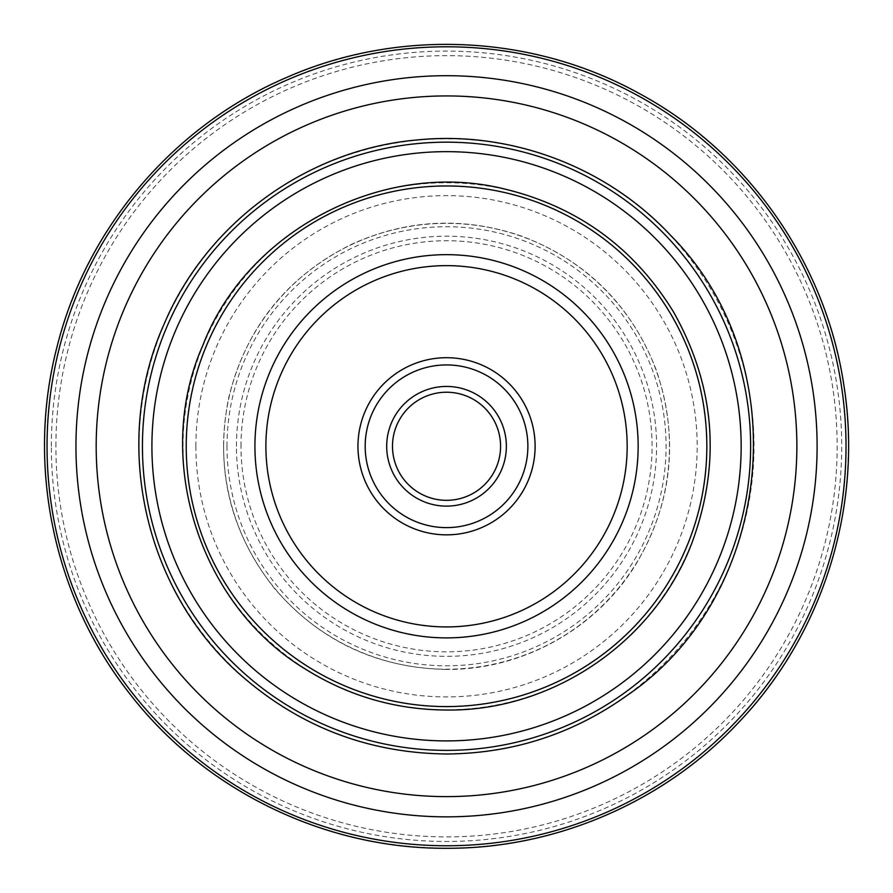 <?xml version="1.0" encoding="UTF-8"?>
<svg xmlns="http://www.w3.org/2000/svg" width="893" height="893" viewBox="0 0 893 893"><rect width="100%" height="100%" fill="white"/><g stroke="black" fill="none" stroke-linecap="round" stroke-linejoin="round"><path stroke-width="0.67" stroke-dasharray="4.46 3.35" d="M500.582 446.277A54.049 54.049 0 0 0 419.509 399.472A54.049 54.049 0 0 0 419.509 493.081A54.049 54.049 0 0 0 500.582 446.277M357.959 446.277A88.574 88.574 0 0 1 446.533 357.702A88.574 88.574 0 0 1 535.108 446.277A88.574 88.574 0 0 1 446.533 534.851A88.574 88.574 0 0 1 357.959 446.277M254.918 446.277A191.615 191.615 0 0 1 446.533 254.661A191.615 191.615 0 0 1 638.149 446.277A191.615 191.615 0 0 1 446.533 637.892A191.615 191.615 0 0 1 254.918 446.277M240.987 446.277A205.546 205.546 0 0 1 446.533 240.73A205.546 205.546 0 0 1 652.08 446.277A205.546 205.546 0 0 1 446.533 651.823A205.546 205.546 0 0 1 240.987 446.277M236.466 446.277A210.067 210.067 0 0 1 446.533 236.21A210.067 210.067 0 0 1 656.601 446.277A210.067 210.067 0 0 1 446.533 656.344A210.067 210.067 0 0 1 236.466 446.277M223.607 446.277A222.926 222.926 0 0 1 446.533 223.35A222.926 222.926 0 0 1 669.46 446.277A222.926 222.926 0 0 1 446.533 669.203A222.926 222.926 0 0 1 223.607 446.277M195.88 446.277A250.654 250.654 0 0 1 446.533 195.623A250.654 250.654 0 0 1 697.187 446.277A250.654 250.654 0 0 1 446.533 696.931A250.654 250.654 0 0 1 195.88 446.277M183.02 446.277A263.513 263.513 0 0 1 446.533 182.764A263.513 263.513 0 0 1 710.047 446.277A263.513 263.513 0 0 1 446.533 709.79A263.513 263.513 0 0 1 183.02 446.277M139.051 446.277A307.482 307.482 0 0 1 446.533 138.795A307.482 307.482 0 0 1 754.016 446.277A307.482 307.482 0 0 1 446.533 753.759A307.482 307.482 0 0 1 139.051 446.277M55.902 446.277A390.632 390.632 0 0 1 446.533 55.645A390.632 390.632 0 0 1 837.165 446.277A390.632 390.632 0 0 1 446.533 836.908A390.632 390.632 0 0 1 55.902 446.277M226.989 446.277A219.544 219.544 0 0 1 446.533 226.733A219.544 219.544 0 0 1 666.078 446.277A219.544 219.544 0 0 1 446.533 665.821A219.544 219.544 0 0 1 226.989 446.277M186.403 446.277A260.131 260.131 0 0 1 446.533 186.146A260.131 260.131 0 0 1 706.664 446.277A260.131 260.131 0 0 1 446.533 706.408A260.131 260.131 0 0 1 186.403 446.277M44.706 446.277A401.817 401.817 0 0 1 446.533 44.46A401.817 401.817 0 0 1 848.35 446.277A401.817 401.817 0 0 1 446.533 848.093A401.817 401.817 0 0 1 44.706 446.277M51.347 446.277A395.186 395.186 0 0 1 446.533 51.091A395.186 395.186 0 0 1 841.708 446.277A395.186 395.186 0 0 1 446.533 841.463A395.186 395.186 0 0 1 51.347 446.277M446.533 669.437C377.181 668.031 319.873 641.062 274.575 588.532C229.869 531.949 214.588 468.3 228.742 397.597C246.044 327.586 286.966 276.506 351.507 244.347C407.32 219.086 464.193 216.407 522.126 236.31C586.891 261.124 631.686 305.908 656.5 370.684C679.406 439.066 672.217 504.121 634.956 565.849C595.251 629.554 521.59 670.051 446.533 669.437"/><path stroke-width="1.34" d="M392.485 446.277A54.049 54.049 0 0 1 446.533 392.228A54.049 54.049 0 0 1 500.582 446.277A54.049 54.049 0 0 1 446.533 500.326A54.049 54.049 0 0 1 392.485 446.277M386.691 446.277A59.831 59.831 0 0 0 476.449 498.093A59.831 59.831 0 0 0 476.449 394.46A59.831 59.831 0 0 0 386.691 446.277M365.181 446.277A81.341 81.341 0 0 1 487.198 375.83A81.341 81.341 0 0 1 487.198 516.723A81.341 81.341 0 0 1 365.181 446.277M535.108 446.277A88.574 88.574 0 0 0 446.533 357.702A88.574 88.574 0 0 0 357.959 446.277A88.574 88.574 0 0 0 446.533 534.851A88.574 88.574 0 0 0 535.108 446.277M265.891 446.277A180.643 180.643 0 0 1 446.533 265.634A180.643 180.643 0 0 1 627.165 446.277A180.643 180.643 0 0 1 446.533 626.919A180.643 180.643 0 0 1 265.891 446.277M254.918 446.277A191.615 191.615 0 0 1 446.533 254.661A191.615 191.615 0 0 1 638.149 446.277A191.615 191.615 0 0 1 446.533 637.892A191.615 191.615 0 0 1 254.918 446.277M186.224 446.277A260.309 260.309 0 0 1 446.533 185.967A260.309 260.309 0 0 1 706.832 446.277A260.309 260.309 0 0 1 446.533 706.586A260.309 260.309 0 0 1 186.224 446.277M151.91 446.277A294.623 294.623 0 0 1 446.533 151.654A294.623 294.623 0 0 1 741.157 446.277A294.623 294.623 0 0 1 446.533 740.9A294.623 294.623 0 0 1 151.91 446.277M96.187 446.277A350.346 350.346 0 0 1 446.533 95.931A350.346 350.346 0 0 1 796.869 446.277A350.346 350.346 0 0 1 446.533 796.623A350.346 350.346 0 0 1 96.187 446.277M75.961 446.277A370.573 370.573 0 0 1 446.533 75.704A370.573 370.573 0 0 1 817.106 446.277A370.573 370.573 0 0 1 446.533 816.849A370.573 370.573 0 0 1 75.961 446.277M142.433 446.277A304.1 304.1 0 0 1 446.533 142.177A304.1 304.1 0 0 1 750.633 446.277A304.1 304.1 0 0 1 446.533 750.377A304.1 304.1 0 0 1 142.433 446.277M47.05 446.277A399.484 399.484 0 0 1 446.533 46.793A399.484 399.484 0 0 1 846.017 446.277A399.484 399.484 0 0 1 446.533 845.76A399.484 399.484 0 0 1 47.05 446.277M446.533 710.024C395.532 709.734 348.426 696.049 305.205 668.969C199.184 605.141 152.636 458.076 202.856 345.345C247.06 230.126 383.957 159.043 504.065 188.881C577.525 206.573 634.019 247.618 673.556 312.014C715.282 386.323 721.354 463.445 691.762 543.368C654.111 642.156 552.242 711.397 446.533 710.024M446.533 753.993C369.345 753.1 301.521 727.471 243.03 677.095C144.219 592.55 110.721 442.638 164.122 324.07C206.863 222.625 307.884 149.231 417.567 139.922C510.785 130.534 607.14 166.946 670.844 235.629C797.237 362.201 775.269 594.582 627.399 695.223C573.306 733.89 513.017 753.48 446.533 753.993M446.533 848.272C324.148 849.02 203.314 789.825 128.893 692.667C53.29 596.424 25.997 464.661 57.163 346.305C86.878 227.581 174.258 125.254 286.876 77.345C398.903 28.051 533.311 34.392 640.192 94.011C747.798 152.312 825.177 262.397 843.572 383.387C863.464 504.154 823.904 632.757 739.571 721.455C664.883 801.713 556.16 848.763 446.533 848.272"/></g></svg>
